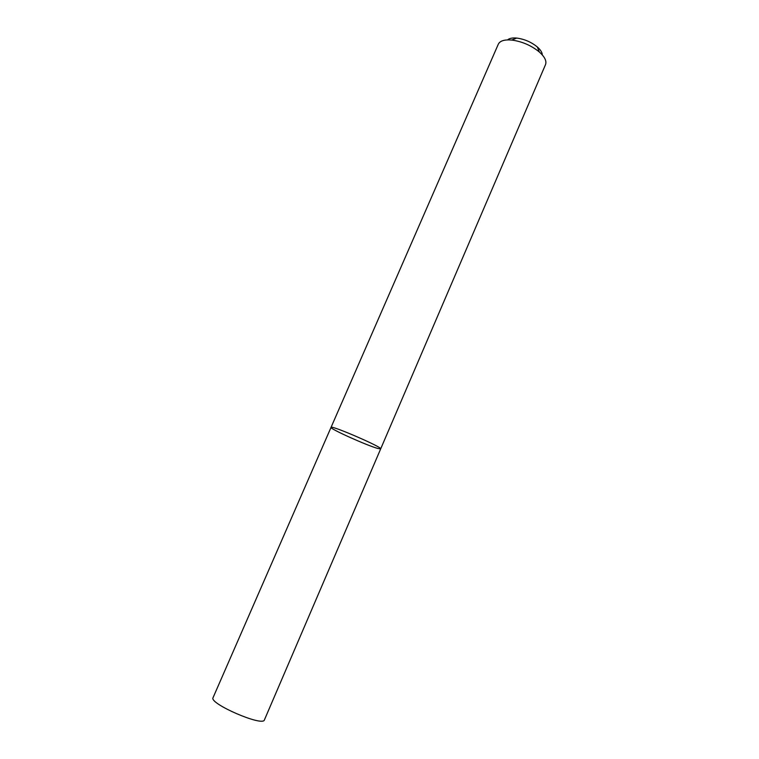 <?xml version="1.0" encoding="UTF-8"?>
<svg xmlns="http://www.w3.org/2000/svg" width="759" height="759" viewBox="0 0 759 759"><rect width="100%" height="100%" fill="white"/><g stroke="black" fill="none" stroke-linecap="round" stroke-linejoin="round"><path stroke-width="1.14" d="M377.982 448.512L380.686 448.863C383.039 447.44 330.469 424.689 331.038 427.383C329.349 428.626 367.441 445.751 377.982 448.512M380.686 448.863L545.522 64.61C546.822 61.081 544.763 56.878 539.345 52.001C531.253 45.445 522.05 41.46 511.737 40.056C504.469 39.44 500.001 40.815 498.312 44.183L213.061 697.654C208.697 703.508 263.155 727.075 264.426 719.883L380.686 448.863C383.039 447.44 330.469 424.689 331.038 427.383M542.306 54.923C542.23 52.504 540.579 49.857 537.353 46.992C531.319 42.087 524.46 39.107 516.756 38.073C512.448 37.684 509.393 38.292 507.581 39.895M516.756 38.073L511.737 40.056M537.353 46.992L539.345 52.001"/></g></svg>
